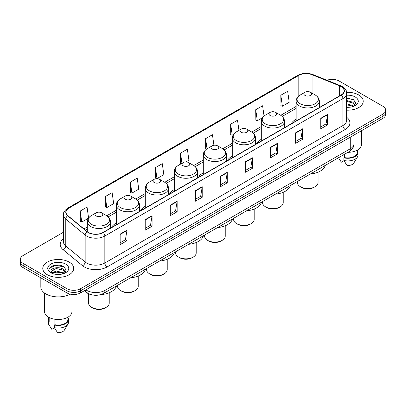 <?xml version="1.0" encoding="UTF-8"?>
<svg xmlns="http://www.w3.org/2000/svg" width="406" height="406" viewBox="0 0 406 406"><rect width="100%" height="100%" fill="white"/><g stroke="black" fill="none" stroke-linecap="round" stroke-linejoin="round"><path stroke-width="0.61" d="M116.299 223.056A17.088 9.866 0 0 0 111.493 227.563M145.297 206.314A17.088 9.866 0 0 0 140.486 210.821M174.296 189.572A17.088 9.866 0 0 0 169.485 194.078M203.294 172.834A17.088 9.866 0 0 0 198.483 177.336M232.293 156.092A17.088 9.866 0 0 0 227.482 160.593M261.286 139.349A17.088 9.866 0 0 0 256.48 143.851M296.121 119.237A17.088 9.866 0 0 0 291.31 123.744M91.411 294.715A9.673 5.582 180 0 1 86.798 292.675L84.392 290.691M59.53 265.219A12.896 7.445 0 0 0 51.983 266.113M349.048 98.064A12.896 7.445 0 0 0 346.704 98.054M63.443 232.242L23.132 255.516A9.673 5.582 0 0 0 20.3 259.464L20.3 263.677A9.673 5.582 0 0 0 23.132 267.625L66.904 292.893A9.673 5.582 0 0 0 80.581 292.893L382.868 118.369A9.673 5.582 0 0 0 385.7 114.421L385.7 112.315A9.673 5.582 0 0 1 382.868 116.263A9.673 5.582 0 0 0 385.7 112.315L385.7 110.209A9.673 5.582 0 0 0 382.868 106.26L339.096 80.992A9.673 5.582 0 0 0 326.987 80.256M20.3 259.464A9.673 5.582 0 0 0 23.132 263.413L66.904 288.681A9.673 5.582 0 0 0 80.581 288.681L80.581 290.787L382.868 116.263L80.581 290.787A9.673 5.582 0 0 1 66.904 290.787A9.673 5.582 0 0 0 80.581 290.787L80.581 292.893M23.132 263.413L23.132 265.519L66.904 290.787L23.132 265.519A9.673 5.582 0 0 1 20.3 261.571A9.673 5.582 0 0 0 23.132 265.519L23.132 267.625M358.701 94.943A15.474 8.932 0 0 0 346.633 92.35A15.474 8.932 0 0 1 358.701 94.943A15.474 8.932 0 0 1 363.233 101.261A15.474 8.932 0 0 0 358.701 94.943M69.182 262.093A15.474 8.932 0 0 0 52.318 260.16A15.474 8.932 0 0 0 42.767 268.412A15.474 8.932 0 0 0 47.299 274.73A15.474 8.932 0 0 0 64.163 276.669A15.474 8.932 0 0 0 73.714 268.412A15.474 8.932 0 0 0 69.182 262.093A15.474 8.932 0 0 0 52.318 260.16A15.474 8.932 0 0 0 42.767 268.412A15.474 8.932 0 0 0 47.299 274.73A15.474 8.932 0 0 0 64.163 276.669A15.474 8.932 0 0 0 73.714 268.412A15.474 8.932 0 0 0 69.182 262.093M341.101 86.569A10.317 5.958 180 0 1 344.126 90.782A10.317 5.958 180 0 1 341.101 94.994L103.012 232.455A10.317 5.958 180 0 1 87.265 231.659L67.888 215.682A10.317 5.958 180 0 1 66.026 212.267A10.317 5.958 180 0 1 69.045 208.055L298.836 75.384A10.317 5.958 180 0 1 312.052 74.714L339.726 85.905A10.317 5.958 180 0 1 341.101 86.569M341.284 86.468A10.576 6.105 0 0 0 339.873 85.783L312.199 74.592A10.576 6.105 0 0 0 298.659 75.277L68.863 207.948A10.576 6.105 0 0 0 67.68 215.769L87.057 231.745A10.576 6.105 0 0 0 103.195 232.562L341.284 95.1A10.576 6.105 0 0 0 341.284 86.468M120.156 234.115L120.156 244.645L126.997 240.697L126.997 230.166L120.156 234.115M120.156 242.773L125.424 239.733L126.966 230.517A2.578 1.487 -120 0 0 126.997 230.166M125.378 239.763L126.997 240.697M145.231 219.636L145.231 230.166L152.072 226.218L152.072 215.687L145.231 219.636M145.231 228.299L150.499 225.254L152.042 216.038A2.578 1.487 -120 0 0 152.072 215.687M150.453 225.284L152.072 226.218M170.307 205.157L170.307 215.687L177.148 211.739L177.148 201.209L170.307 205.157M170.307 213.82L175.575 210.78L177.123 201.559A2.578 1.487 -120 0 0 177.148 201.209M175.529 210.805L177.148 211.739M195.387 190.683L195.387 201.209L202.224 197.26L202.224 186.73L195.387 190.683M195.387 199.341L200.655 196.301L202.198 187.08A2.578 1.487 -120 0 0 202.224 186.73M200.605 196.326L202.224 197.26M320.77 118.293L320.77 128.819L327.606 124.87L327.606 114.345L320.77 118.293M320.77 126.951L326.038 123.911L327.581 114.695A2.578 1.487 -120 0 0 327.606 114.345M325.988 123.937L327.606 124.87M295.69 132.767L295.69 143.298L302.531 139.349L302.531 128.819L295.69 132.767M295.69 141.43L300.958 138.39L302.506 129.169A2.578 1.487 -120 0 0 302.531 128.819M300.912 138.416L302.531 139.349M270.614 147.246L270.614 157.777L277.455 153.828L277.455 143.298L270.614 147.246M270.614 155.909L275.882 152.869L277.425 143.648A2.578 1.487 -120 0 0 277.455 143.298M275.836 152.895L277.455 153.828M245.539 161.725L245.539 172.256L252.38 168.307L252.38 157.777L245.539 161.725M245.539 170.388L250.806 167.343L252.349 158.127A2.578 1.487 -120 0 0 252.38 157.777M250.761 167.373L252.38 168.307M220.463 176.204L220.463 186.735L227.299 182.781L227.299 172.256L220.463 176.204M220.463 184.862L225.731 181.822L227.274 172.606A2.578 1.487 -120 0 0 227.299 172.256M225.685 181.847L227.299 182.781M346.704 110.173A15.474 8.932 0 0 0 363.233 101.261A15.474 8.932 0 0 1 346.704 110.173M80.581 288.681L382.868 114.157A9.673 5.582 0 0 0 385.7 110.209M130.372 182.101L131.914 193.099L138.75 189.15L137.208 178.153L130.372 182.101L130.478 192.566M105.291 196.575L106.839 207.578L113.675 203.629L112.132 192.627L105.291 196.575L105.403 207.045M88.584 218.017L87.057 207.106L80.215 211.054L80.327 221.519M213.916 145.272L212.439 134.716L205.598 138.664L205.71 149.134M238.941 130.392L237.515 120.237L230.674 124.19L230.786 134.655M264.032 116.045L262.591 105.763L255.75 109.711L255.861 120.176M280.83 95.232L282.373 106.235L289.209 102.287L287.666 91.284L280.83 95.232L280.937 105.697M155.447 167.622L156.99 178.625L163.831 174.676L162.283 163.674L155.447 167.622L155.554 178.087M185.887 161.938L188.907 160.197L187.359 149.195L180.523 153.143L180.634 163.608M181.101 163.785L180.523 163.567M180.523 153.143L181.949 163.298M206.278 149.342L205.598 149.088M205.598 138.664L207.024 148.829M230.674 124.19L232.217 135.188L233.455 134.472M232.217 135.188L230.674 134.614M255.75 109.711L257.297 120.714L262.454 117.735M257.297 120.714L255.75 120.135M282.373 106.235L280.83 105.656M156.99 178.625L155.447 178.046M131.914 193.099L130.372 192.525M106.839 207.578L105.291 206.999M80.215 211.054L81.758 222.057L88.467 218.184M81.758 222.057L80.215 221.478M347.866 152.341A13.702 7.912 0 0 0 361.462 144.429L361.462 130.727M346.704 107.214L348.455 107.316M346.704 103.87L352.915 105.555L353.768 106.24M346.704 104.707L352.915 106.392M346.704 100.526L352.915 102.216L355.006 105.108M346.704 101.373L352.915 103.048L354.844 105.321M346.704 107.301A10.51 6.07 0 0 0 355.194 105.55A10.51 6.07 0 0 0 355.194 96.968A10.51 6.07 0 0 0 346.704 95.222M354.017 106.139L355.661 102.906L353.58 99.764L346.704 97.887M339.056 158.655L341.35 162.212L344.009 160.68M344.395 154.346L344.395 157.564A9.673 5.582 0 0 0 357.432 152.326L357.432 150.032M344.395 157.564L343.892 157.853L343.892 160.482L347.049 165.506A6.45 3.725 0 0 0 353.854 163.019L357.513 156.904A10.317 5.958 0 0 0 358.077 154.96L358.077 152.326A10.317 5.958 0 0 0 357.432 150.256M343.892 160.482A10.317 5.958 0 0 0 357.513 156.904M343.892 157.853A10.317 5.958 0 0 0 358.077 152.326M346.704 98.211L353.438 99.668M346.704 101.551L351.16 102.145M346.704 104.895L351.149 105.484M297.41 181.472L297.41 182.548A10.317 5.958 0 0 0 300.435 186.76L301.572 187.42A8.704 5.024 0 0 0 313.884 187.42L315.026 186.76A10.317 5.958 0 0 0 318.045 182.548L318.045 172.185M301.572 187.42L300.435 186.76A10.317 5.958 0 0 0 315.026 186.76M304.992 95.415A3.867 2.233 0 0 0 310.463 95.415A3.867 2.233 0 0 0 310.463 92.258L315.269 95.029A10.663 6.156 0 0 1 315.269 103.738A10.663 6.156 0 0 1 300.191 103.738A10.663 6.156 0 0 1 300.191 95.029C297.562 96.592 296.207 98.663 296.121 101.246A11.607 6.699 0 0 0 299.521 105.981A11.607 6.699 0 0 0 312.168 107.438A11.607 6.699 0 0 0 319.334 101.246C319.248 98.663 317.893 96.592 315.269 95.029L310.463 92.258A3.867 2.233 0 0 0 304.992 92.258A3.867 2.233 0 0 0 304.992 95.415M310.387 173.981A17.732 10.236 0 0 0 325.262 165.394M262.58 201.584L262.58 202.66A10.317 5.958 0 0 0 265.6 206.872L266.742 207.527A8.704 5.024 0 0 0 279.049 207.527L280.191 206.872A10.317 5.958 0 0 0 283.21 202.66L283.21 192.297M266.742 207.527L265.6 206.872A10.317 5.958 0 0 0 280.191 206.872M270.157 115.527A3.867 2.233 0 0 0 275.628 115.527A3.867 2.233 0 0 0 275.628 112.371L280.434 115.142A10.663 6.156 0 0 1 280.434 123.845A10.663 6.156 0 0 1 265.357 123.845A10.663 6.156 0 0 1 265.357 115.142C262.733 116.7 261.373 118.77 261.286 121.353A11.607 6.699 0 0 0 264.687 126.093A11.607 6.699 0 0 0 277.339 127.545A11.607 6.699 0 0 0 284.499 121.353C284.418 118.77 283.058 116.7 280.434 115.142L275.628 112.371A3.867 2.233 0 0 0 270.157 112.371A3.867 2.233 0 0 0 270.157 115.527M275.552 194.088A17.732 10.236 0 0 0 290.427 185.506M233.582 218.321L233.582 219.402A10.317 5.958 0 0 0 236.602 223.61L237.743 224.269A8.704 5.024 0 0 0 250.05 224.269L251.192 223.61A10.317 5.958 0 0 0 254.212 219.402L254.212 209.034M237.743 224.269L236.602 223.61A10.317 5.958 0 0 0 251.192 223.61M241.164 132.27A3.867 2.233 0 0 0 246.635 132.27A3.867 2.233 0 0 0 246.635 129.108L251.436 131.884A10.663 6.156 0 0 1 251.436 140.588A10.663 6.156 0 0 1 236.358 140.588A10.663 6.156 0 0 1 236.358 131.884C233.734 133.442 232.379 135.513 232.293 138.096A11.607 6.699 0 0 0 235.693 142.836A11.607 6.699 0 0 0 248.34 144.287A11.607 6.699 0 0 0 255.506 138.096C255.42 135.513 254.065 133.442 251.436 131.884L246.635 129.108A3.867 2.233 0 0 0 241.164 129.108A3.867 2.233 0 0 0 241.164 132.27M246.559 210.831A17.732 10.236 0 0 0 261.428 202.244M204.583 235.064L204.583 236.14A10.317 5.958 0 0 0 207.603 240.352L208.745 241.012A8.704 5.024 0 0 0 221.057 241.012L222.194 240.352A10.317 5.958 0 0 0 225.218 236.14L225.218 225.777M208.745 241.012L207.603 240.352A10.317 5.958 0 0 0 222.194 240.352M212.165 149.012A3.867 2.233 0 0 0 217.636 149.012A3.867 2.233 0 0 0 217.636 145.85L222.437 148.626A10.663 6.156 0 0 1 222.437 157.33A10.663 6.156 0 0 1 207.359 157.33A10.663 6.156 0 0 1 207.359 148.626C204.736 150.184 203.381 152.255 203.294 154.838A11.607 6.699 0 0 0 206.695 159.578A11.607 6.699 0 0 0 219.341 161.03A11.607 6.699 0 0 0 226.507 154.838C226.421 152.255 225.066 150.184 222.437 148.626L217.636 145.85A3.867 2.233 0 0 0 212.165 145.85A3.867 2.233 0 0 0 212.165 149.012M217.56 227.573A17.732 10.236 0 0 0 232.43 218.986M175.585 251.806L175.585 252.882A10.317 5.958 0 0 0 178.61 257.094L179.746 257.754A8.704 5.024 0 0 0 192.058 257.754L193.195 257.094A10.317 5.958 0 0 0 196.22 252.882L196.22 242.519M179.746 257.754L178.61 257.094A10.317 5.958 0 0 0 193.195 257.094M183.167 165.749A3.867 2.233 0 0 0 188.638 165.749A3.867 2.233 0 0 0 188.638 162.593L193.444 165.369A10.663 6.156 0 0 1 193.444 174.072A10.663 6.156 0 0 1 178.361 174.072A10.663 6.156 0 0 1 178.361 165.369C175.737 166.927 174.382 168.997 174.296 171.581A11.607 6.699 0 0 0 177.696 176.321A11.607 6.699 0 0 0 190.343 177.772A11.607 6.699 0 0 0 197.509 171.581C197.423 168.997 196.068 166.927 193.444 165.369L188.638 162.593A3.867 2.233 0 0 0 183.167 162.593A3.867 2.233 0 0 0 183.167 165.749M188.562 244.316A17.732 10.236 0 0 0 203.431 235.729M146.586 268.549L146.586 269.625A10.317 5.958 0 0 0 149.611 273.837L150.748 274.497A8.704 5.024 0 0 0 163.06 274.497L164.202 273.837A10.317 5.958 0 0 0 167.221 269.625L167.221 259.261M150.748 274.497L149.611 273.837A10.317 5.958 0 0 0 164.202 273.837M154.168 182.492A3.867 2.233 0 0 0 159.639 182.492A3.867 2.233 0 0 0 159.639 179.335L164.445 182.106A10.663 6.156 0 0 1 164.445 190.815A10.663 6.156 0 0 1 149.367 190.815A10.663 6.156 0 0 1 149.367 182.106C146.739 183.669 145.384 185.74 145.297 188.323A11.607 6.699 0 0 0 148.697 193.058A11.607 6.699 0 0 0 161.344 194.515A11.607 6.699 0 0 0 168.51 188.323C168.424 185.74 167.069 183.669 164.445 182.106L159.639 179.335A3.867 2.233 0 0 0 154.168 179.335A3.867 2.233 0 0 0 154.168 182.492M159.563 261.058A17.732 10.236 0 0 0 174.438 252.471M117.593 285.291L117.593 286.367A10.317 5.958 0 0 0 120.612 290.579L121.754 291.234A8.704 5.024 0 0 0 134.061 291.234L135.203 290.579A10.317 5.958 0 0 0 138.223 286.367L138.223 276.004M121.754 291.234L120.612 290.579A10.317 5.958 0 0 0 135.203 290.579M125.17 199.234A3.867 2.233 0 0 0 130.641 199.234A3.867 2.233 0 0 0 130.641 196.078L135.447 198.849A10.663 6.156 0 0 1 135.447 207.557A10.663 6.156 0 0 1 120.369 207.557A10.663 6.156 0 0 1 120.369 198.849C117.74 200.412 116.385 202.482 116.299 205.066A11.607 6.699 0 0 0 119.699 209.8A11.607 6.699 0 0 0 132.351 211.257A11.607 6.699 0 0 0 139.512 205.066C139.425 202.482 138.07 200.412 135.447 198.849L130.641 196.078A3.867 2.233 0 0 0 125.17 196.078A3.867 2.233 0 0 0 125.17 199.234M130.565 277.8A17.732 10.236 0 0 0 145.439 269.214M88.594 293.792L88.594 303.109A10.317 5.958 0 0 0 91.614 307.322L92.756 307.976A8.704 5.024 0 0 0 105.063 307.976L106.205 307.322A10.317 5.958 0 0 0 109.224 303.109L109.224 292.746M92.756 307.976L91.614 307.322A10.317 5.958 0 0 0 106.205 307.322M96.176 215.977A3.867 2.233 0 0 0 101.647 215.977A3.867 2.233 0 0 0 101.647 212.82L106.448 215.591A10.663 6.156 0 0 1 106.448 224.295A10.663 6.156 0 0 1 91.37 224.295A10.663 6.156 0 0 1 91.37 215.591C88.747 217.149 87.391 219.22 87.305 221.808A11.607 6.699 0 0 0 90.7 226.543A11.607 6.699 0 0 0 103.352 227.994A11.607 6.699 0 0 0 110.518 221.808C110.432 219.22 109.077 217.149 106.448 215.591L101.647 212.82A3.867 2.233 0 0 0 96.176 212.82A3.867 2.233 0 0 0 96.176 215.977M100.693 294.604A17.732 10.236 0 0 0 116.441 285.956M40.828 277.841L40.828 286.839A17.407 10.054 0 0 0 45.929 293.949A17.407 10.054 0 0 0 70.202 294.142M44.538 293.041L44.538 311.585A13.702 7.912 0 0 0 48.553 317.177A13.702 7.912 0 0 0 63.483 318.893A13.702 7.912 0 0 0 71.943 311.585L71.943 294.431M56.48 274.395L58.936 274.471M51.658 272.852L56.353 271.066L63.392 272.71L64.244 273.395M52.004 273.375L57.363 271.863L63.392 273.548M50.953 271.086L52.156 273.365M50.963 271.289C50.217 268.056 59.088 266.148 63.392 269.366L65.488 272.259M50.999 271.507L56.338 268.564L63.392 270.198L65.32 272.477M64.493 273.289L66.142 270.056L64.057 266.92C56.683 261.616 43.574 268.605 51.146 272.888L51.521 273.116M65.676 264.123A10.51 6.07 0 0 0 50.806 264.123A10.51 6.07 0 0 0 50.806 272.705A10.51 6.07 0 0 0 65.676 272.705A10.51 6.07 0 0 0 65.676 264.123M48.568 317.187L48.568 319.481A9.673 5.582 0 0 0 49.172 321.425L49.172 317.517M48.568 317.411A10.317 5.958 0 0 0 47.923 319.481L47.923 322.115A10.317 5.958 0 0 0 48.487 324.059A10.317 5.958 0 0 0 48.674 324.343L51.831 329.367L54.49 327.835M48.674 324.343L48.674 321.714L49.172 321.425M47.923 319.481A10.317 5.958 0 0 0 48.674 321.714M52.318 273.578L50.989 271.457M54.871 319.253L54.871 324.714A9.673 5.582 0 0 0 67.914 319.481L67.914 317.187M54.871 324.714L54.374 325.003L54.374 327.637L57.53 332.656A6.45 3.725 0 0 0 64.336 330.174L67.99 324.059A10.317 5.958 0 0 0 68.558 322.115L68.558 319.481A10.317 5.958 0 0 0 67.914 317.411M54.374 327.637A10.317 5.958 0 0 0 67.99 324.059M54.374 325.003A10.317 5.958 0 0 0 68.558 319.481M49.608 267.975L55.779 265.438L63.915 266.823M53.465 269.203L55.779 268.782L61.641 269.295M53.435 272.553L55.779 272.127L61.631 272.634M85.869 289.838A12.896 7.445 0 0 0 86.737 290.392A12.896 7.445 0 0 0 104.971 290.392L350.266 148.774A12.896 7.445 0 0 0 354.047 143.511C354.139 146.708 352.433 149.449 348.932 151.727L103.637 293.345A6.45 3.725 60 0 0 104.971 290.392L104.971 278.81M350.266 137.192L350.266 148.774A6.45 3.725 60 0 1 348.932 151.727M85.346 290.143A6.45 4.314 129.5 0 0 86.473 292.239L84.514 290.625M382.868 118.369L382.868 114.157M66.904 292.893L66.904 288.681M346.704 117.314A16.118 9.308 180 0 1 345.207 129.478L107.118 266.94A3.223 1.863 60 0 1 104.834 262.992L342.928 125.53A12.896 7.445 0 0 0 346.704 120.267L346.704 93.309A12.896 7.445 180 0 1 342.928 98.577A3.223 1.863 -120 0 0 341.284 95.1M107.118 266.94A16.118 9.308 180 0 1 84.321 266.94A16.118 9.308 180 0 1 82.514 265.697L63.133 249.72A16.118 9.308 180 0 1 63.443 238.794M86.6 262.992A12.896 7.445 0 0 0 104.834 262.992L104.834 236.033A12.896 7.445 180 0 1 85.153 235.038L65.777 219.062A12.896 7.445 180 0 1 63.443 214.794L63.443 241.748A12.896 7.445 0 0 0 65.777 246.021L85.153 261.997A12.896 7.445 0 0 0 86.6 262.992M346.704 93.309C347.135 91.294 345.653 89.051 342.258 86.569L340.563 85.747A3.223 1.512 112 0 0 339.873 85.783M340.563 85.747L312.889 74.557C307.55 72.669 302.48 72.943 297.684 75.384A3.223 1.863 60 0 1 298.659 75.277M68.863 207.948A3.223 1.863 -120 0 0 67.888 208.05C64.544 210.46 63.062 212.703 63.443 214.794M67.68 215.769A3.223 2.157 129.5 0 0 65.777 219.062L65.777 246.021A3.223 2.157 -50.5 0 1 63.133 249.72M312.889 74.557A3.223 1.512 112 0 0 312.199 74.592M87.057 231.745A3.223 2.157 129.5 0 0 85.153 235.038L85.153 261.997A3.223 2.157 -50.5 0 1 82.514 265.697M103.195 232.562A3.223 1.863 60 0 1 104.834 236.033L342.928 98.577L342.928 125.53A3.223 1.863 60 0 0 345.207 129.478M69.045 208.055L69.045 216.637M339.726 85.905L339.726 95.791M312.052 74.714L312.052 93.172M319.761 107.316L319.334 107.143M298.836 75.384L298.836 95.958M296.121 106.433L280.734 115.319M261.286 126.545L251.735 132.062M232.293 143.288L222.737 148.804M203.294 160.03L193.738 165.546M174.296 176.772L164.74 182.284M145.297 193.51L135.746 199.026M116.299 210.252L106.748 215.769M87.305 226.995L83.956 228.928M220.463 176.534L227.274 172.606M245.539 162.06L252.349 158.127M270.614 147.581L277.425 143.648M295.69 133.102L302.506 129.169M320.77 118.623L327.581 114.695M195.387 191.013L202.198 187.08M170.307 205.492L177.123 201.559M145.231 219.971L152.042 216.038M120.156 234.45L126.966 230.517M103.637 293.345C98.45 295.954 93.258 295.954 88.072 293.345L86.473 292.239M354.047 143.511L354.047 135.01M297.684 75.384L67.888 208.05M296.121 108.397L282.2 116.436M261.286 128.509L253.207 133.173M232.293 145.252L224.208 149.915M203.294 161.989L195.21 166.658M174.296 178.731L166.211 183.4M145.297 195.474L137.213 200.143M116.299 212.216L108.219 216.885M87.305 228.959L85.356 230.085M319.334 107.565L319.334 101.246M296.121 120.963L296.121 101.246M304.992 92.258L300.191 95.029M284.499 127.672L284.499 121.353M261.286 141.075L261.286 121.353M270.157 112.371L265.357 115.142M255.506 144.414L255.506 138.096M232.293 157.817L232.293 138.096M241.164 129.108L236.358 131.884M226.507 161.157L226.507 154.838M203.294 174.56L203.294 154.838M212.165 145.85L207.359 148.626M197.509 177.899L197.509 171.581M174.296 191.302L174.296 171.581M183.167 162.593L178.361 165.369M168.51 194.641L168.51 188.323M145.297 208.039L145.297 188.323M154.168 179.335L149.367 182.106M139.512 211.384L139.512 205.066M116.299 224.782L116.299 205.066M125.17 196.078L120.369 198.849M110.518 228.121L110.518 221.808M87.305 231.689L87.305 221.808M96.176 212.82L91.37 215.591M49.537 325.81L48.487 324.059"/></g></svg>
